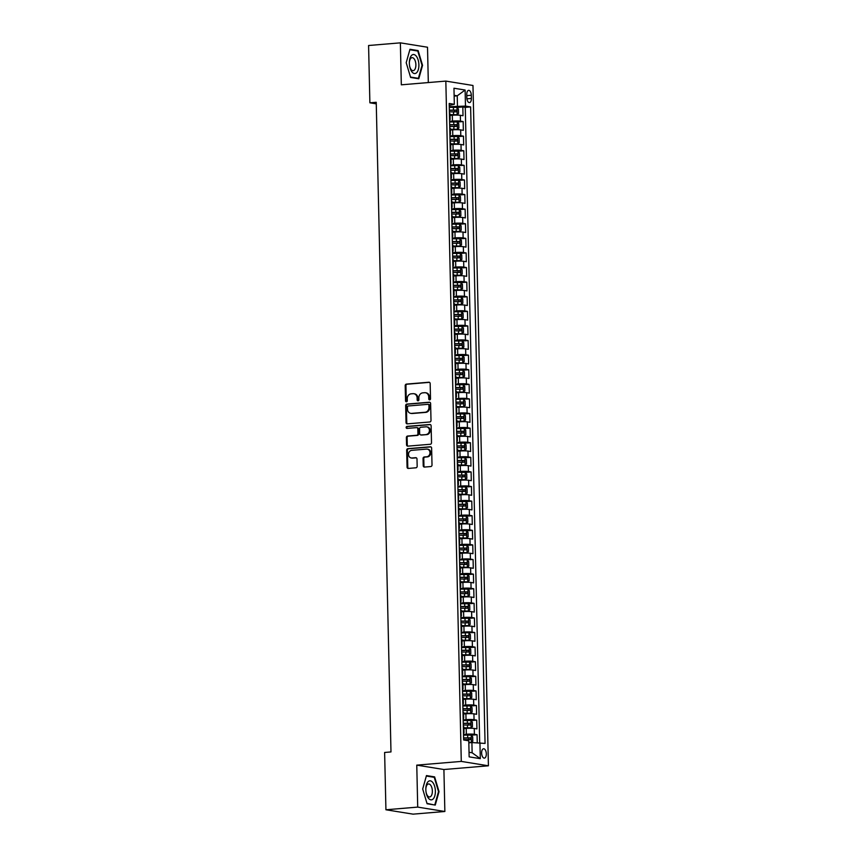 <?xml version="1.0" encoding="UTF-8"?>
<svg xmlns="http://www.w3.org/2000/svg" width="857" height="857" viewBox="0 0 857 857"><rect width="100%" height="100%" fill="white"/><g stroke="black" fill="none" stroke-linecap="round" stroke-linejoin="round"><path stroke-width="1.29" d="M429.668 399.855A1.007 0.868 -80.8 0 0 430.514 398.773L430.171 383.55A1.446 1.243 -80.8 0 0 428.886 382.222L406.422 384.097A1.446 1.243 -80.8 0 0 405.2 385.639L405.543 400.862A1.007 0.868 -80.8 0 0 407.3 400.712L407.246 398.751A4.617 3.974 -80.8 0 1 411.146 393.824L413.01 393.674A4.617 3.974 -80.8 0 1 413.856 393.706A4.617 3.974 -80.8 0 1 417.113 397.927L417.155 399.887A1.007 0.868 -80.8 0 0 418.902 399.748L418.859 397.777A4.617 3.974 -80.8 0 1 422.747 392.86L424.622 392.699A4.617 3.974 -80.8 0 1 425.458 392.731A4.617 3.974 -80.8 0 1 428.725 396.952L428.768 398.923A1.007 0.868 -80.8 0 0 429.668 399.855M486.326 753.817A4.703 2.325 85.2 0 0 483.584 748.761A4.703 2.325 85.2 0 0 481.623 753.057A4.703 2.325 85.2 0 0 484.366 758.124A4.703 2.325 85.2 0 0 486.326 753.817M423.219 465.747A1.446 1.243 -80.8 0 0 424.494 467.076L430.803 466.551A1.446 1.243 -80.8 0 0 432.014 465.019L431.628 448.104A1.446 1.243 -80.8 0 0 430.353 446.776L407.878 448.661A1.446 1.243 -80.8 0 0 406.668 450.193L407.054 467.108A1.446 1.243 -80.8 0 0 408.328 468.436L415.945 467.793A1.446 1.243 -80.8 0 0 417.166 466.262L416.995 459.02A1.446 1.243 -80.8 0 0 415.72 457.692L411.938 458.013A3.857 3.321 -80.8 0 1 411.242 457.981A3.857 3.321 -80.8 0 1 408.521 454.049A3.857 3.321 -80.8 0 1 411.767 450.343L426.561 449.1A3.857 3.321 -80.8 0 1 427.257 449.132A3.857 3.321 -80.8 0 1 429.978 453.064A3.857 3.321 -80.8 0 1 426.732 456.77L424.269 456.974A1.446 1.243 -80.8 0 0 423.047 458.516L423.219 465.747L423.947 465.865A1.446 1.243 -80.8 0 0 424.622 467.065M416.77 765.13L417.713 807.101L385.929 809.769L413.063 814.15L444.858 811.493L443.905 769.522L488.415 765.794L461.28 761.412L416.77 765.13L443.905 769.522M428.318 82.561L427.514 47.231L400.369 42.85L401.322 84.822L445.833 81.094L461.28 761.412M400.369 42.85L368.585 45.507L369.881 102.808L376.277 103.847M385.929 809.769L384.622 752.467L390.985 751.932L376.234 102.283L369.881 102.808M429.786 421.987A1.446 1.243 -80.8 0 0 431.007 420.444L430.621 403.54A1.446 1.243 -80.8 0 0 429.346 402.212L406.871 404.086A1.446 1.243 -80.8 0 0 405.661 405.629L406.036 422.533A1.446 1.243 -80.8 0 0 407.321 423.861L429.786 421.987M431.125 425.822L431.51 442.726A1.446 1.243 -80.8 0 1 430.3 444.269L407.825 446.143A1.446 1.243 -80.8 0 1 406.55 444.815L406.379 437.584A1.446 1.243 -80.8 0 1 407.6 436.042L416.706 435.281A1.446 1.243 -80.8 0 0 417.927 433.749L417.82 428.95A1.446 1.243 -80.8 0 0 416.534 427.622L407.043 428.414A1.007 0.868 -80.8 0 1 407 426.4L429.85 424.494A1.446 1.243 -80.8 0 1 431.125 425.822M477.242 742.591L477.06 734.728L471.275 735.21M463.519 734.481L466.369 734.245A5.87 0.621 -1.3 0 1 474.382 734.288L474.253 728.45L476.931 728.889L476.728 720.126L470.943 720.608M463.187 719.88L466.037 719.644A5.87 0.621 -1.3 0 1 474.06 719.698L473.921 713.849L476.599 714.288L476.406 705.525L470.611 706.007M462.855 705.279L465.705 705.043A5.87 0.621 -1.3 0 1 473.728 705.097L473.589 699.258L476.267 699.687L476.074 690.924L470.279 691.417M462.523 690.688L465.372 690.442A5.87 0.621 -1.3 0 1 473.396 690.496L473.257 684.657L475.935 685.086L475.742 676.334L469.947 676.816M462.191 676.087L465.04 675.852A5.87 0.621 -1.3 0 1 473.064 675.894L472.925 670.056L475.603 670.485L475.41 661.733L469.615 662.215M461.859 661.486L464.708 661.25A5.87 0.621 -1.3 0 1 472.732 661.293L472.593 655.455L475.271 655.894L475.078 647.131L469.282 647.613M461.527 646.885L464.376 646.649A5.87 0.621 -1.3 0 1 472.4 646.703L472.271 640.854L474.939 641.293L474.746 632.53L461.216 632.937M461.195 632.284L464.044 632.048A5.87 0.621 -1.3 0 1 472.068 632.102L471.939 626.263L474.617 626.692L474.414 617.929L468.618 618.422M460.862 617.693L463.712 617.447A5.87 0.621 -1.3 0 1 471.736 617.501L471.607 611.662L474.285 612.091L474.082 603.339L468.286 603.821M460.53 603.092L463.38 602.857A5.87 0.621 -1.3 0 1 471.404 602.899L471.275 597.061L473.953 597.49L473.75 588.738L467.954 589.22M460.198 588.491L463.048 588.256A5.87 0.621 -1.3 0 1 471.071 588.298L470.943 582.46L473.621 582.899L473.418 574.136L467.622 574.619M459.866 573.89L462.716 573.654A5.87 0.621 -1.3 0 1 470.739 573.708L470.611 567.859L473.289 568.298L473.085 559.535L459.556 559.942M459.545 559.289L462.394 559.053A5.87 0.621 -1.3 0 1 470.407 559.107L470.279 553.268L472.957 553.697L472.753 544.934L466.969 545.427M459.213 544.698L462.062 544.452A5.87 0.621 -1.3 0 1 470.075 544.506L469.947 538.667L472.625 539.096L472.421 530.344L466.637 530.826M458.881 530.097L461.73 529.862A5.87 0.621 -1.3 0 1 469.743 529.905L469.615 524.066L472.293 524.495L472.1 515.743L466.304 516.225M458.549 515.496L461.398 515.261A5.87 0.621 -1.3 0 1 469.422 515.303L469.282 509.465L471.961 509.904L471.768 501.141L465.972 501.624M458.216 500.895L461.066 500.659A5.87 0.621 -1.3 0 1 469.09 500.713L468.95 494.864L471.629 495.303L471.436 486.54L465.64 487.022M457.884 486.305L460.734 486.058A5.87 0.621 -1.3 0 1 468.758 486.112L468.618 480.274L471.296 480.702L471.104 471.939L465.308 472.432M457.552 471.704L460.402 471.457A5.87 0.621 -1.3 0 1 468.425 471.511L468.286 465.672L470.964 466.101L470.772 457.349L464.976 457.831M457.22 457.102L460.07 456.867A5.87 0.621 -1.3 0 1 468.093 456.91L467.954 451.071L470.632 451.5L470.439 442.748L464.644 443.23M456.888 442.501L459.738 442.266A5.87 0.621 -1.3 0 1 467.761 442.308L467.633 436.47L470.311 436.909L470.107 428.146L464.312 428.629M456.556 427.9L459.406 427.664A5.87 0.621 -1.3 0 1 467.429 427.718L467.301 421.869L469.979 422.308L469.775 413.545L463.98 414.027M456.224 413.31L459.073 413.063A5.87 0.621 -1.3 0 1 467.097 413.117L466.969 407.279L469.647 407.707L469.443 398.944L455.913 399.351M455.892 398.709L458.741 398.462A5.87 0.621 -1.3 0 1 466.765 398.516L466.637 392.677L469.315 393.106L469.111 384.354L463.316 384.836M455.56 384.107L458.409 383.872A5.87 0.621 -1.3 0 1 466.433 383.915L466.304 378.076L468.983 378.505L468.779 369.753L462.984 370.235M455.228 369.506L458.077 369.271A5.87 0.621 -1.3 0 1 466.101 369.313L465.972 363.475L468.65 363.914L468.447 355.152L462.662 355.634M454.906 354.905L457.756 354.669A5.87 0.621 -1.3 0 1 465.769 354.723L465.64 348.874L468.318 349.313L468.115 340.55L462.33 341.032M454.574 340.315L457.424 340.068A5.87 0.621 -1.3 0 1 465.437 340.122L465.308 334.284L467.986 334.712L467.783 325.949L461.998 326.442M454.242 325.714L457.092 325.467A5.87 0.621 -1.3 0 1 465.115 325.521L464.976 319.682L467.654 320.111L467.461 311.359L461.666 311.841M453.91 311.112L456.76 310.877A5.87 0.621 -1.3 0 1 464.783 310.92L464.644 305.081L467.322 305.51L467.129 296.758L461.334 297.24M453.578 296.511L456.427 296.276A5.87 0.621 -1.3 0 1 464.451 296.318L464.312 290.48L466.99 290.919L466.797 282.157L461.002 282.639M453.246 281.91L456.095 281.674A5.87 0.621 -1.3 0 1 464.119 281.728L463.98 275.89L466.658 276.318L466.465 267.555L460.67 268.037M452.914 267.32L455.763 267.073A5.87 0.621 -1.3 0 1 463.787 267.127L463.648 261.289L466.326 261.717L466.133 252.954L460.338 253.447M452.582 252.719L455.431 252.483A5.87 0.621 -1.3 0 1 463.455 252.526L463.326 246.687L465.994 247.116L465.801 238.364L460.005 238.846M452.25 238.117L455.099 237.882A5.87 0.621 -1.3 0 1 463.123 237.925L462.994 232.086L465.672 232.515L465.469 223.763L459.673 224.245M451.918 223.516L454.767 223.281A5.87 0.621 -1.3 0 1 462.791 223.323L462.662 217.485L465.34 217.924L465.137 209.162L459.341 209.644M451.585 208.915L454.435 208.68A5.87 0.621 -1.3 0 1 462.459 208.733L462.33 202.895L465.008 203.323L464.805 194.56L459.009 195.042M451.253 194.325L454.103 194.078A5.87 0.621 -1.3 0 1 462.127 194.132L461.998 188.294L464.676 188.722L464.473 179.959L458.677 180.452M450.921 179.724L453.771 179.488A5.87 0.621 -1.3 0 1 461.794 179.531L461.666 173.692L464.344 174.121L464.14 165.369L450.611 165.765M450.6 165.122L453.449 164.887A5.87 0.621 -1.3 0 1 461.462 164.93L461.334 159.091L464.012 159.531L463.808 150.768L458.024 151.25M450.268 150.521L453.117 150.286A5.87 0.621 -1.3 0 1 461.13 150.329L461.002 144.49L463.68 144.929L463.476 136.167L457.692 136.649M449.936 135.92L452.785 135.685A5.87 0.621 -1.3 0 1 460.798 135.738L460.67 129.9L463.348 130.328L463.155 121.565L460.477 121.137A5.87 0.621 178.7 0 0 452.453 121.083L449.604 121.33M457.359 122.048L463.155 121.565M474.253 728.45A5.87 0.621 178.7 0 0 466.229 728.407L463.926 728.6M473.921 713.849A5.87 0.621 178.7 0 0 465.897 713.806L463.594 713.999M473.589 699.258A5.87 0.621 178.7 0 0 465.565 699.205L463.262 699.398M473.257 684.657A5.87 0.621 178.7 0 0 465.244 684.604L462.93 684.797M472.925 670.056A5.87 0.621 178.7 0 0 464.912 670.003L462.598 670.195M472.593 655.455A5.87 0.621 178.7 0 0 464.58 655.412L462.266 655.605M472.271 640.854A5.87 0.621 178.7 0 0 464.248 640.811L461.934 641.004M471.939 626.263A5.87 0.621 178.7 0 0 463.916 626.21L461.602 626.403M471.607 611.662A5.87 0.621 178.7 0 0 463.583 611.609L461.28 611.802M471.275 597.061A5.87 0.621 178.7 0 0 463.251 597.018L460.948 597.211M470.943 582.46A5.87 0.621 178.7 0 0 462.919 582.417L460.616 582.61M470.611 567.859A5.87 0.621 178.7 0 0 462.587 567.816L460.284 568.009M470.279 553.268A5.87 0.621 178.7 0 0 462.255 553.215L459.952 553.408M469.947 538.667A5.87 0.621 178.7 0 0 461.923 538.614L459.62 538.807M469.615 524.066A5.87 0.621 178.7 0 0 461.591 524.023L459.288 524.216M469.282 509.465A5.87 0.621 178.7 0 0 461.259 509.422L458.956 509.615M468.95 494.864A5.87 0.621 178.7 0 0 460.927 494.821L458.624 495.014M468.618 480.274A5.87 0.621 178.7 0 0 460.605 480.22L458.291 480.413M468.286 465.672A5.87 0.621 178.7 0 0 460.273 465.619L457.959 465.812M467.954 451.071A5.87 0.621 178.7 0 0 459.941 451.028L457.627 451.221M467.633 436.47A5.87 0.621 178.7 0 0 459.609 436.427L457.295 436.62M467.301 421.869A5.87 0.621 178.7 0 0 459.277 421.826L456.974 422.019M466.969 407.279A5.87 0.621 178.7 0 0 458.945 407.225L456.642 407.418M466.637 392.677A5.87 0.621 178.7 0 0 458.613 392.624L456.31 392.817M466.304 378.076A5.87 0.621 178.7 0 0 458.281 378.033L455.978 378.226M465.972 363.475A5.87 0.621 178.7 0 0 457.949 363.432L455.645 363.625M465.64 348.874A5.87 0.621 178.7 0 0 457.617 348.831L455.313 349.024M465.308 334.284A5.87 0.621 178.7 0 0 457.284 334.23L454.981 334.423M464.976 319.682A5.87 0.621 178.7 0 0 456.952 319.629L454.649 319.822M464.644 305.081A5.87 0.621 178.7 0 0 456.62 305.038L454.317 305.231M464.312 290.48A5.87 0.621 178.7 0 0 456.288 290.437L453.985 290.63M463.98 275.89A5.87 0.621 178.7 0 0 455.967 275.836L453.653 276.029M463.648 261.289A5.87 0.621 178.7 0 0 455.635 261.235L453.321 261.428M463.326 246.687A5.87 0.621 178.7 0 0 455.303 246.634L452.989 246.827M462.994 232.086A5.87 0.621 178.7 0 0 454.971 232.043L452.657 232.236M462.662 217.485A5.87 0.621 178.7 0 0 454.638 217.442L452.335 217.635M462.33 202.895A5.87 0.621 178.7 0 0 454.306 202.841L452.003 203.034M461.998 188.294A5.87 0.621 178.7 0 0 453.974 188.24L451.671 188.433M461.666 173.692A5.87 0.621 178.7 0 0 453.642 173.639L451.339 173.832M461.334 159.091A5.87 0.621 178.7 0 0 453.31 159.048L451.007 159.241M461.002 144.49A5.87 0.621 178.7 0 0 452.978 144.447L450.675 144.64M460.67 129.9A5.87 0.621 178.7 0 0 452.646 129.846L450.343 130.039M466.754 94.516L466.829 97.73A4.553 2.25 85.2 0 0 469.486 102.626A4.553 2.25 85.2 0 0 471.371 98.459L471.307 95.245A4.553 2.25 85.2 0 0 468.65 90.349A4.553 2.25 85.2 0 0 466.754 94.516M488.415 765.794L472.978 85.486L445.833 81.094M469.036 752.275L472.132 752.778L471.907 742.558L485.062 743.437L470.622 106.921L465.48 106.086L449.272 106.729M479.931 742.601L480.295 758.659L469.143 756.86L468.779 740.802L463.637 739.977L449.197 103.461L454.328 104.286L453.964 88.228L465.115 90.028L465.48 106.086M479.695 742.601L465.276 107.371L462.823 106.964L463.016 115.727L460.338 115.299A5.87 0.621 178.7 0 0 452.314 115.245L450.011 115.438M449.571 119.905A5.87 0.621 178.7 0 0 450.107 119.626A5.87 0.621 178.7 0 0 449.561 119.38M450.107 119.626L449.979 113.788A5.87 0.621 178.7 0 0 449.422 113.542M460.798 135.738L463.476 136.167M461.13 150.329L463.808 150.768M461.462 164.93L464.14 165.369M461.794 179.531L464.473 179.959M462.127 194.132L464.805 194.56M462.459 208.733L465.137 209.162M462.791 223.323L465.469 223.763M463.123 237.925L465.801 238.364M463.455 252.526L466.133 252.954M463.787 267.127L466.465 267.555M464.119 281.728L466.797 282.157M464.451 296.318L467.129 296.758M464.783 310.92L467.461 311.359M465.115 325.521L467.783 325.949M465.437 340.122L468.115 340.55M465.769 354.723L468.447 355.152M466.101 369.313L468.779 369.753M466.433 383.915L469.111 384.354M466.765 398.516L469.443 398.944M467.097 413.117L469.775 413.545M467.429 427.718L470.107 428.146M467.761 442.308L470.439 442.748M468.093 456.91L470.772 457.349M468.425 471.511L471.104 471.939M468.758 486.112L471.436 486.54M469.09 500.713L471.768 501.141M469.422 515.303L472.1 515.743M469.743 529.905L472.421 530.344M470.075 544.506L472.753 544.934M470.407 559.107L473.085 559.535M470.739 573.708L473.418 574.136M471.071 588.298L473.75 588.738M471.404 602.899L474.082 603.339M471.736 617.501L474.414 617.929M472.068 632.102L474.746 632.53M472.4 646.703L475.078 647.131M472.732 661.293L475.41 661.733M473.064 675.894L475.742 676.334M473.396 690.496L476.074 690.924M473.728 705.097L476.406 705.525M474.06 719.698L476.728 720.126M474.382 734.288L477.06 734.728M471.907 742.558L468.822 742.815M457.456 106.043L457.231 95.823L454.124 95.32M454.146 96.08L457.231 95.823L465.115 90.028M449.239 105.432L454.328 104.286M417.713 807.101L444.858 811.493M457.027 107.457L462.823 106.964M465.276 107.371L470.622 106.921M449.893 133.981A5.87 0.621 -1.3 0 1 450.439 134.228L450.311 128.389A5.87 0.621 178.7 0 0 449.754 128.132M450.214 148.572A5.87 0.621 -1.3 0 1 450.771 148.829L450.632 142.98A5.87 0.621 178.7 0 0 450.086 142.733M450.439 134.228A5.87 0.621 -1.3 0 1 449.904 134.495M450.546 163.173A5.87 0.621 -1.3 0 1 451.103 163.419L450.964 157.581A5.87 0.621 178.7 0 0 450.418 157.334M450.771 148.829A5.87 0.621 -1.3 0 1 450.236 149.097M450.878 177.774A5.87 0.621 -1.3 0 1 451.435 178.02L451.296 172.182A5.87 0.621 178.7 0 0 450.75 171.936M451.103 163.419A5.87 0.621 -1.3 0 1 450.568 163.698M451.211 192.375A5.87 0.621 -1.3 0 1 451.768 192.621L451.628 186.783A5.87 0.621 178.7 0 0 451.082 186.537M451.435 178.02A5.87 0.621 -1.3 0 1 450.889 178.299M451.543 206.965A5.87 0.621 -1.3 0 1 452.1 207.223L451.96 201.384A5.87 0.621 178.7 0 0 451.414 201.127M451.768 192.621A5.87 0.621 -1.3 0 1 451.221 192.9M451.875 221.567A5.87 0.621 -1.3 0 1 452.421 221.824L452.292 215.975A5.87 0.621 178.7 0 0 451.746 215.728M452.1 207.223A5.87 0.621 -1.3 0 1 451.553 207.49M452.207 236.168A5.87 0.621 -1.3 0 1 452.753 236.414L452.625 230.576A5.87 0.621 178.7 0 0 452.078 230.329M452.421 221.824A5.87 0.621 -1.3 0 1 451.885 222.092M452.539 250.769A5.87 0.621 -1.3 0 1 453.085 251.015L452.957 245.177A5.87 0.621 178.7 0 0 452.41 244.931M452.753 236.414A5.87 0.621 -1.3 0 1 452.217 236.693M452.871 265.37A5.87 0.621 -1.3 0 1 453.417 265.616L453.289 259.778A5.87 0.621 178.7 0 0 452.742 259.532M453.085 251.015A5.87 0.621 -1.3 0 1 452.55 251.294M453.203 279.96A5.87 0.621 -1.3 0 1 453.749 280.218L453.621 274.379A5.87 0.621 178.7 0 0 453.064 274.122M453.417 265.616A5.87 0.621 -1.3 0 1 452.882 265.895M453.535 294.562A5.87 0.621 -1.3 0 1 454.081 294.819L453.953 288.97A5.87 0.621 178.7 0 0 453.396 288.723M453.749 280.218A5.87 0.621 -1.3 0 1 453.214 280.485M453.867 309.163A5.87 0.621 -1.3 0 1 454.414 309.409L454.285 303.571A5.87 0.621 178.7 0 0 453.728 303.324M454.081 294.819A5.87 0.621 -1.3 0 1 453.546 295.087M454.199 323.764A5.87 0.621 -1.3 0 1 454.746 324.01L454.617 318.172A5.87 0.621 178.7 0 0 454.06 317.926M454.414 309.409A5.87 0.621 -1.3 0 1 453.878 309.688M454.531 338.365A5.87 0.621 -1.3 0 1 455.078 338.611L454.938 332.773A5.87 0.621 178.7 0 0 454.392 332.527M454.746 324.01A5.87 0.621 -1.3 0 1 454.21 324.289M454.853 352.955A5.87 0.621 -1.3 0 1 455.41 353.213L455.271 347.374A5.87 0.621 178.7 0 0 454.724 347.117M455.078 338.611A5.87 0.621 -1.3 0 1 454.542 338.89M455.185 367.557A5.87 0.621 -1.3 0 1 455.742 367.814L455.603 361.965A5.87 0.621 178.7 0 0 455.056 361.718M455.41 353.213A5.87 0.621 -1.3 0 1 454.874 353.48M455.517 382.158A5.87 0.621 -1.3 0 1 456.074 382.404L455.935 376.566A5.87 0.621 178.7 0 0 455.388 376.319M455.742 367.814A5.87 0.621 -1.3 0 1 455.196 368.082M455.849 396.759A5.87 0.621 -1.3 0 1 456.406 397.005L456.267 391.167A5.87 0.621 178.7 0 0 455.72 390.921M456.074 382.404A5.87 0.621 -1.3 0 1 455.528 382.683M456.181 411.36A5.87 0.621 -1.3 0 1 456.727 411.606L456.599 405.768A5.87 0.621 178.7 0 0 456.053 405.522M456.406 397.005A5.87 0.621 -1.3 0 1 455.86 397.284M456.513 425.95A5.87 0.621 -1.3 0 1 457.06 426.208L456.931 420.369A5.87 0.621 178.7 0 0 456.385 420.112M456.727 411.606A5.87 0.621 -1.3 0 1 456.192 411.885M456.845 440.552A5.87 0.621 -1.3 0 1 457.392 440.809L457.263 434.96A5.87 0.621 178.7 0 0 456.717 434.713M457.06 426.208A5.87 0.621 -1.3 0 1 456.524 426.475M457.177 455.153A5.87 0.621 -1.3 0 1 457.724 455.399L457.595 449.561A5.87 0.621 178.7 0 0 457.049 449.314M457.392 440.809A5.87 0.621 -1.3 0 1 456.856 441.076M457.509 469.754A5.87 0.621 -1.3 0 1 458.056 470L457.927 464.162A5.87 0.621 178.7 0 0 457.37 463.916M457.724 455.399A5.87 0.621 -1.3 0 1 457.188 455.678M457.842 484.355A5.87 0.621 -1.3 0 1 458.388 484.601L458.259 478.763A5.87 0.621 178.7 0 0 457.702 478.517M458.056 470A5.87 0.621 -1.3 0 1 457.52 470.279M458.174 498.945A5.87 0.621 -1.3 0 1 458.72 499.203L458.591 493.364A5.87 0.621 178.7 0 0 458.034 493.107M458.388 484.601A5.87 0.621 -1.3 0 1 457.852 484.88M458.506 513.547A5.87 0.621 -1.3 0 1 459.052 513.804L458.923 507.955A5.87 0.621 178.7 0 0 458.366 507.708M458.72 499.203A5.87 0.621 -1.3 0 1 458.184 499.47M458.838 528.148A5.87 0.621 -1.3 0 1 459.384 528.394L459.256 522.556A5.87 0.621 178.7 0 0 458.699 522.309M459.052 513.804A5.87 0.621 -1.3 0 1 458.516 514.071M459.159 542.749A5.87 0.621 -1.3 0 1 459.716 542.995L459.577 537.157A5.87 0.621 178.7 0 0 459.031 536.91M459.384 528.394A5.87 0.621 -1.3 0 1 458.849 528.673M459.491 557.35A5.87 0.621 -1.3 0 1 460.048 557.596L459.909 551.758A5.87 0.621 178.7 0 0 459.363 551.501M459.716 542.995A5.87 0.621 -1.3 0 1 459.181 543.274M459.823 571.94A5.87 0.621 -1.3 0 1 460.38 572.197L460.241 566.359A5.87 0.621 178.7 0 0 459.695 566.102M460.048 557.596A5.87 0.621 -1.3 0 1 459.513 557.864M460.155 586.542A5.87 0.621 -1.3 0 1 460.712 586.788L460.573 580.95A5.87 0.621 178.7 0 0 460.027 580.703M460.38 572.197A5.87 0.621 -1.3 0 1 459.834 572.465M460.488 601.143A5.87 0.621 -1.3 0 1 461.045 601.389L460.905 595.551A5.87 0.621 178.7 0 0 460.359 595.304M460.712 586.788A5.87 0.621 -1.3 0 1 460.166 587.066M460.82 615.744A5.87 0.621 -1.3 0 1 461.366 615.99L461.237 610.152A5.87 0.621 178.7 0 0 460.691 609.905M461.045 601.389A5.87 0.621 -1.3 0 1 460.498 601.668M461.152 630.345A5.87 0.621 -1.3 0 1 461.698 630.591L461.569 624.753A5.87 0.621 178.7 0 0 461.023 624.496M461.366 615.99A5.87 0.621 -1.3 0 1 460.83 616.269M461.484 644.935A5.87 0.621 -1.3 0 1 462.03 645.192L461.902 639.354A5.87 0.621 178.7 0 0 461.355 639.097M461.698 630.591A5.87 0.621 -1.3 0 1 461.162 630.859M461.816 659.536A5.87 0.621 -1.3 0 1 462.362 659.783L462.234 653.945A5.87 0.621 178.7 0 0 461.687 653.698M462.03 645.192A5.87 0.621 -1.3 0 1 461.495 645.46M462.148 674.138A5.87 0.621 -1.3 0 1 462.694 674.384L462.566 668.546A5.87 0.621 178.7 0 0 462.009 668.299M462.362 659.783A5.87 0.621 -1.3 0 1 461.827 660.061M462.48 688.739A5.87 0.621 -1.3 0 1 463.026 688.985L462.898 683.147A5.87 0.621 178.7 0 0 462.341 682.9M462.694 674.384A5.87 0.621 -1.3 0 1 462.159 674.663M462.812 703.34A5.87 0.621 -1.3 0 1 463.358 703.586L463.23 697.748A5.87 0.621 178.7 0 0 462.673 697.491M463.026 688.985A5.87 0.621 -1.3 0 1 462.491 689.264M463.144 717.93A5.87 0.621 -1.3 0 1 463.691 718.187L463.562 712.349A5.87 0.621 178.7 0 0 463.005 712.092M463.358 703.586A5.87 0.621 -1.3 0 1 462.823 703.854M463.476 732.531A5.87 0.621 -1.3 0 1 464.023 732.778L463.883 726.94A5.87 0.621 178.7 0 0 463.337 726.693M463.691 718.187A5.87 0.621 -1.3 0 1 463.155 718.455M464.023 732.778A5.87 0.621 -1.3 0 1 463.487 733.056M480.295 758.659L472.132 752.778M406.197 62.7L410.61 77.451L418.784 78.769L422.555 65.346L418.141 50.595L409.967 49.278L406.197 62.7L409.85 49.749L417.777 51.034L422.04 65.325L418.387 78.33L410.492 77.055M435.27 805.066L439.03 791.643L434.628 776.892L426.454 775.574L422.683 788.997L427.086 803.748L435.27 805.066M416.106 50.767L418.141 50.595M432.592 777.063L434.628 776.892M429.86 399.812A1.007 0.868 -80.8 0 1 429.496 399.041L429.453 397.07A4.617 3.974 -80.8 0 0 426.197 392.849L425.458 392.731M413.856 393.706L414.584 393.824A4.617 3.974 -80.8 0 1 417.841 398.044L417.895 400.015A1.007 0.868 -80.8 0 0 418.248 400.776M429.496 382.351L407.15 384.215A1.446 1.243 -80.8 0 0 405.939 385.757L406.282 400.98A1.007 0.868 -80.8 0 0 406.647 401.751M429.946 402.34L407.6 404.204A1.446 1.243 -80.8 0 0 406.389 405.747L406.775 422.651A1.446 1.243 -80.8 0 0 407.45 423.851M428.907 405.265A1.007 0.868 -80.8 0 0 428.018 404.333L408.286 405.982A1.007 0.868 -80.8 0 0 407.439 407.054L407.482 409.132A4.617 3.974 -80.8 0 0 410.749 413.353A4.617 3.974 -80.8 0 0 411.585 413.385L425.061 412.26A4.617 3.974 -80.8 0 0 428.961 407.343L428.907 405.265L429.646 405.382A1.007 0.868 -80.8 0 0 428.746 404.45M410.749 413.353L411.478 413.47A4.617 3.974 -80.8 0 0 412.313 413.502L411.585 413.385M429.646 405.382L429.689 407.461A4.617 3.974 -80.8 0 1 425.8 412.378L412.313 413.502M417.273 427.739A1.446 1.243 -80.8 0 1 418.548 429.068L418.655 433.867A1.446 1.243 -80.8 0 1 417.445 435.399L408.328 436.159A1.446 1.243 -80.8 0 0 407.118 437.702L407.279 444.944A1.446 1.243 -80.8 0 0 407.953 446.143M430.46 424.622L407.739 426.518A1.007 0.868 -80.8 0 0 407.279 428.393M426.165 434.488A3.857 3.321 -80.8 0 0 429.411 430.782A3.857 3.321 -80.8 0 0 426.69 426.85A3.857 3.321 -80.8 0 0 425.993 426.829L420.776 427.257A1.446 1.243 -80.8 0 0 419.566 428.8L419.673 433.599A1.446 1.243 -80.8 0 0 420.958 434.928L426.904 434.606A3.857 3.321 -80.8 0 0 430.139 430.9A3.857 3.321 -80.8 0 0 427.429 426.968L426.69 426.85M421.173 434.96A1.446 1.243 -80.8 0 0 421.687 435.045L420.958 434.928M426.904 434.606L421.687 435.045M427.257 449.132L427.997 449.25A3.857 3.321 -80.8 0 1 430.707 453.182A3.857 3.321 -80.8 0 1 427.472 456.888L424.997 457.092A1.446 1.243 -80.8 0 0 423.787 458.634L423.947 465.865M411.242 457.981L411.971 458.099A3.857 3.321 -80.8 0 0 412.678 458.131L411.938 458.013M416.331 457.82L412.678 458.131M430.964 446.904L408.618 448.779A1.446 1.243 -80.8 0 0 407.396 450.311L407.782 467.226A1.446 1.243 -80.8 0 0 408.457 468.425M450 114.859L457.124 114.677L458.549 113.445L458.452 109.075L456.952 107.371L449.282 107.371M457.124 114.677L449.989 114.656M449.389 111.892L456.353 111.828L456.31 110.071L449.347 110.146M449.347 110.349L454.478 110.221L454.521 111.978M418.891 64.811A9.545 4.724 85.2 0 0 414.017 54.569A9.545 4.724 85.2 0 0 409.346 62.85A9.545 4.724 85.2 0 0 409.357 63.268A9.545 4.724 85.2 0 0 409.614 66.01A9.545 4.724 85.2 0 0 415.024 73.541A9.545 4.724 85.2 0 0 418.891 64.811M409.571 65.732A6.535 3.235 85.2 0 0 413.16 70.681A6.535 3.235 85.2 0 0 415.881 64.693A6.535 3.235 85.2 0 0 412.067 57.655A6.535 3.235 85.2 0 0 409.346 63.129M416.866 78.458L418.387 78.33M432.806 782.505A9.545 4.724 85.2 0 0 425.833 789.158A9.545 4.724 85.2 0 0 426.09 792.307A9.545 4.724 85.2 0 0 428.404 798.178A9.545 4.724 85.2 0 0 434.842 795.757A9.545 4.724 85.2 0 0 432.806 782.505M426.047 792.029A6.535 3.235 85.2 0 0 427.589 795.832A6.535 3.235 85.2 0 0 429.646 796.978A6.535 3.235 85.2 0 0 432.324 792.275A6.535 3.235 85.2 0 0 430.6 785.108A6.535 3.235 85.2 0 0 428.554 783.951A6.535 3.235 85.2 0 0 425.833 789.426M433.353 804.755L426.968 803.352M422.694 789.029L426.336 776.046L434.253 777.331L438.527 791.622L434.874 804.627M450.332 129.461L457.445 129.268L458.881 128.047L458.784 123.665L457.284 121.973L449.614 121.973M457.445 129.268L450.321 129.257M449.721 126.493L456.685 126.418L456.642 124.672L449.679 124.747M449.679 124.951L454.81 124.822L454.853 126.579M450.664 144.051L457.777 143.869L459.213 142.648L459.116 138.266L457.617 136.574L449.946 136.574M457.777 143.869L450.653 143.847M450.054 141.094L457.017 141.019L456.974 139.273L450.011 139.337M450.011 139.541L455.142 139.423L455.185 141.169M450.996 158.652L458.109 158.47L459.545 157.249L459.448 152.867L457.949 151.175L450.279 151.164M458.109 158.47L450.986 158.449M450.386 155.695L457.338 155.62L457.306 153.864L450.343 153.939M450.343 154.142L455.474 154.024L455.517 155.77M451.318 173.05L458.441 173.071L451.328 173.253M458.484 173.039L459.877 171.85L459.781 167.469L458.313 165.808L458.441 173.071M450.707 170.297L457.67 170.222L457.638 168.465L450.675 168.54M450.675 168.743L455.806 168.615L455.849 170.372M451.65 187.854L458.774 187.672L460.209 186.44L460.113 182.07L458.613 180.366L450.943 180.366M458.774 187.672L451.65 187.651M451.039 184.887L458.002 184.812L457.97 183.066L451.007 183.141M451.007 183.344L456.138 183.216L456.17 184.973M451.982 202.456L459.106 202.263L460.541 201.041L460.445 196.66L458.945 194.968L451.275 194.968M459.106 202.263L451.982 202.252M451.371 199.488L458.334 199.413L458.291 197.667L451.339 197.742M451.339 197.946L456.47 197.817L456.502 199.574M452.314 217.046L459.438 216.864L460.873 215.643L460.777 211.261L459.309 209.611L451.607 209.569M459.438 216.864L452.314 216.842M451.703 214.089L458.666 214.014L458.624 212.268L451.671 212.332M451.671 212.536L456.802 212.418L456.835 214.164M459.309 209.611L459.47 216.832M452.646 231.647L459.77 231.465L461.205 230.244L461.109 225.862L459.598 224.159L451.939 224.159M459.641 224.202L459.802 231.433L452.646 231.444M452.035 228.69L458.998 228.615L458.956 226.859L451.993 226.934M452.003 227.137L457.135 227.019L457.167 228.765M452.978 246.248L460.102 246.066L461.537 244.845L461.43 240.463L459.93 238.76L452.271 238.76M460.102 246.066L452.978 246.045M452.367 243.292L459.331 243.217L459.288 241.46L452.325 241.535M452.335 241.738L457.456 241.61L457.499 243.367M453.31 260.849L460.466 260.635L461.869 259.435L461.762 255.054L460.263 253.361L452.592 253.361M460.434 260.657L453.31 260.646M452.7 257.882L459.663 257.807L459.62 256.061L452.657 256.136M452.667 256.339L457.788 256.211L457.831 257.968M453.642 275.451L460.766 275.258L462.202 274.036L462.094 269.655L460.595 267.962L452.925 267.962M460.766 275.258L453.642 275.247M453.032 272.483L459.995 272.408L459.952 270.662L452.989 270.737M452.999 270.941L458.12 270.812L458.163 272.569M453.974 290.041L461.098 289.859L462.534 288.638L462.426 284.256L460.927 282.564L453.257 282.553M461.098 289.859L453.974 289.837M453.364 287.084L460.327 287.009L460.284 285.263L453.321 285.327M453.332 285.531L458.452 285.413L458.495 287.159M454.306 304.642L461.43 304.46L462.855 303.239L462.759 298.857L461.259 297.154L453.589 297.154M461.302 297.197L461.462 304.428L454.296 304.439M453.696 301.685L460.659 301.61L460.616 299.854L453.653 299.929M453.664 300.132L458.784 300.014L458.827 301.76M454.638 319.243L461.752 319.061L463.187 317.84L463.091 313.458L461.591 311.755L453.921 311.755M461.752 319.061L454.628 319.04M454.028 316.287L460.991 316.212L460.948 314.455L453.985 314.53M453.985 314.733L459.116 314.605L459.159 316.362M454.971 333.844L462.127 333.63L463.519 332.43L463.423 328.049L461.923 326.356L454.253 326.356M462.084 333.652L454.96 333.641M454.36 330.877L461.323 330.802L461.28 329.056L454.317 329.131M454.317 329.334L459.448 329.206L459.491 330.963M455.303 348.445L462.416 348.253L463.851 347.031L463.755 342.65L462.255 340.957L454.585 340.957M462.416 348.253L455.292 348.242M454.692 345.478L461.644 345.403L461.612 343.657L454.649 343.732M454.649 343.936L459.781 343.807L459.823 345.564M455.635 363.036L462.748 362.854L464.183 361.633L464.087 357.251L462.587 355.559L454.917 355.548M462.748 362.854L455.624 362.832M455.024 360.079L461.977 360.004L461.944 358.258L454.981 358.322M454.981 358.526L460.113 358.408L460.155 360.154M455.967 377.637L463.08 377.455L464.515 376.234L464.419 371.852L462.951 370.192L455.249 370.149M463.08 377.455L455.956 377.434M455.346 374.68L462.309 374.605L462.277 372.849L455.313 372.924M455.313 373.127L460.445 373.009L460.477 374.755M462.951 370.192L463.123 377.423M456.288 392.238L463.412 392.056L464.848 390.824L464.751 386.453L463.251 384.75L455.581 384.75M463.412 392.056L456.288 392.035M455.678 389.282L462.641 389.207L462.609 387.45L455.645 387.525M455.645 387.728L460.777 387.6L460.809 389.357M456.62 406.636L463.744 406.647L456.62 406.839M463.776 406.625L465.18 405.425L465.083 401.044L463.616 399.394L463.744 406.647M456.01 403.872L462.973 403.797L462.93 402.051L455.978 402.126M455.978 402.329L461.109 402.201L461.141 403.958M456.952 421.44L464.076 421.248L465.512 420.026L465.415 415.645L463.905 413.952L456.245 413.952M464.076 421.248L456.952 421.237M456.342 418.473L463.305 418.398L463.262 416.652L456.31 416.727M456.31 416.93L461.441 416.802L461.473 418.559M457.284 436.031L464.408 435.849L465.844 434.628L465.747 430.246L464.237 428.554L456.577 428.543M464.408 435.849L457.284 435.827M456.674 433.074L463.637 432.999L463.594 431.242L456.631 431.317M456.642 431.521L461.762 431.403L461.805 433.149M457.617 450.632L464.74 450.45L466.176 449.229L466.069 444.847L464.569 443.144L456.899 443.144M464.74 450.45L457.617 450.428M457.006 447.675L463.969 447.6L463.926 445.844L456.963 445.919M456.974 446.122L462.094 446.004L462.137 447.75M457.949 465.233L465.072 465.051L466.508 463.819L466.401 459.448L464.901 457.745L457.231 457.745M464.944 457.788L465.105 465.019L457.949 465.03M457.338 462.277L464.301 462.202L464.258 460.445L457.295 460.52M457.306 460.723L462.426 460.595L462.469 462.352M458.281 479.834L465.437 479.62L466.84 478.42L466.733 474.039L465.233 472.346L457.563 472.346M465.405 479.641L458.281 479.631M457.67 476.867L464.633 476.792L464.59 475.046L457.627 475.121M457.638 475.324L462.759 475.196L462.801 476.953M458.613 494.435L465.737 494.243L467.172 493.021L467.065 488.64L465.565 486.947L457.895 486.947M465.737 494.243L458.602 494.232M458.002 491.468L464.965 491.393L464.923 489.647L457.959 489.722M457.97 489.915L463.091 489.797L463.134 491.554M458.945 509.026L466.069 508.844L467.493 507.623L467.397 503.241L465.897 501.549L458.227 501.538M466.069 508.844L458.934 508.822M458.334 506.069L465.297 505.994L465.255 504.237L458.291 504.312M458.302 504.516L463.423 504.398L463.466 506.144M459.277 523.627L466.39 523.445L467.826 522.224L467.729 517.842L466.229 516.139L458.559 516.139M466.39 523.445L459.266 523.423M458.666 520.67L465.63 520.595L465.587 518.839L458.624 518.913M458.624 519.117L463.755 518.999L463.798 520.745M459.609 538.228L466.722 538.046L468.158 536.814L468.061 532.443L466.562 530.74L458.891 530.74M466.594 530.783L466.765 538.014L459.598 538.025M458.998 535.261L465.962 535.197L465.919 533.44L458.956 533.515M458.956 533.718L464.087 533.59L464.13 535.346M459.941 552.829L467.097 552.615L468.49 551.415L468.393 547.034L466.894 545.341L459.223 545.341M467.054 552.636L459.93 552.626M459.331 549.862L466.283 549.787L466.251 548.041L459.288 548.116M459.288 548.319L464.419 548.191L464.462 549.948M460.263 567.227L467.386 567.238L460.273 567.42M467.429 567.205L468.822 566.016L468.725 561.635L467.258 559.985L467.386 567.238M459.652 564.463L466.615 564.388L466.583 562.642L459.62 562.717M459.62 562.91L464.751 562.792L464.794 564.538M460.595 582.021L467.718 581.839L469.154 580.618L469.058 576.236L467.558 574.544L459.888 574.533M467.718 581.839L460.595 581.817M459.984 579.064L466.947 578.989L466.915 577.232L459.952 577.307M459.952 577.511L465.083 577.393L465.115 579.139M460.927 596.622L468.051 596.44L469.486 595.219L469.39 590.837L467.89 589.134L460.22 589.134M468.051 596.44L460.927 596.418M460.316 593.665L467.279 593.59L467.247 591.833L460.284 591.908M460.284 592.112L465.415 591.994L465.447 593.74M461.259 611.223L468.383 611.041L469.818 609.809L469.722 605.438L468.254 603.778L460.552 603.735M468.383 611.041L461.259 611.02M460.648 608.256L467.611 608.191L467.568 606.435L460.616 606.51M460.616 606.713L465.747 606.585L465.78 608.341M468.254 603.778L468.415 611.009M461.591 625.824L468.715 625.631L470.15 624.41L470.054 620.029L468.543 618.336L460.884 618.336M468.586 618.379L468.747 625.61L461.591 625.621M460.98 622.857L467.943 622.782L467.901 621.036L460.937 621.111M460.948 621.314L466.079 621.186L466.112 622.943M461.923 640.222L469.047 640.233L461.923 640.415M469.079 640.2L470.482 639.011L470.386 634.63L468.918 632.98L469.047 640.233M461.312 637.458L468.276 637.383L468.233 635.637L461.27 635.712M461.28 635.905L466.401 635.787L466.444 637.533M462.255 655.016L469.379 654.834L470.814 653.612L470.707 649.231L469.208 647.538L461.537 647.528M469.379 654.834L462.255 654.812M461.644 652.059L468.608 651.984L468.565 650.227L461.602 650.302M461.612 650.506L466.733 650.388L466.776 652.134M462.587 669.617L469.711 669.435L471.146 668.214L471.039 663.832L469.54 662.129L461.869 662.129M469.711 669.435L462.587 669.413M461.977 666.66L468.94 666.585L468.897 664.828L461.934 664.903M461.944 665.107L467.065 664.989L467.108 666.735M462.919 684.218L470.043 684.036L471.479 682.804L471.371 678.433L469.872 676.73L462.202 676.73M470.043 684.036L462.919 684.015M462.309 681.251L469.272 681.186L469.229 679.43L462.266 679.505M462.277 679.708L467.397 679.58L467.44 681.336M463.251 698.819L470.375 698.626L471.8 697.405L471.704 693.024L470.204 691.331L462.534 691.331M470.247 691.374L470.407 698.605L463.241 698.616M462.641 695.852L469.604 695.777L469.561 694.031L462.598 694.106M462.609 694.309L467.729 694.181L467.772 695.938M463.583 713.41L470.697 713.228L472.132 712.006L472.036 707.625L470.536 705.932L462.866 705.932M470.697 713.228L463.573 713.217M462.973 710.453L469.936 710.378L469.893 708.632L462.93 708.707M462.93 708.9L468.061 708.782L468.104 710.528M463.916 728.011L471.029 727.829L472.464 726.607L472.368 722.226L470.868 720.533L463.198 720.523M471.029 727.829L463.905 727.807M463.305 725.054L470.268 724.979L470.225 723.222L463.262 723.297M463.262 723.501L468.393 723.383L468.436 725.129M468.811 742.505L471.361 742.43L472.796 741.209L472.7 736.827L471.2 735.124L463.53 735.124M471.361 742.43L468.811 742.291M463.637 739.655L470.589 739.58L470.557 737.823L463.594 737.898M463.594 738.102L468.725 737.984L468.768 739.73M466.369 734.245L466.229 728.407M466.037 719.644L465.897 713.806M465.705 705.043L465.565 699.205M465.372 690.442L465.244 684.604M465.04 675.852L464.912 670.003M464.708 661.25L464.58 655.412M464.376 646.649L464.248 640.811M464.044 632.048L463.916 626.21M463.712 617.447L463.583 611.609M463.38 602.857L463.251 597.018M463.048 588.256L462.919 582.417M462.716 573.654L462.587 567.816M462.394 559.053L462.255 553.215M462.062 544.452L461.923 538.614M461.73 529.862L461.591 524.023M461.398 515.261L461.259 509.422M461.066 500.659L460.927 494.821M460.734 486.058L460.605 480.22M460.402 471.457L460.273 465.619M460.07 456.867L459.941 451.028M459.738 442.266L459.609 436.427M459.406 427.664L459.277 421.826M459.073 413.063L458.945 407.225M458.741 398.462L458.613 392.624M458.409 383.872L458.281 378.033M458.077 369.271L457.949 363.432M457.756 354.669L457.617 348.831M457.424 340.068L457.284 334.23M457.092 325.467L456.952 319.629M456.76 310.877L456.62 305.038M456.427 296.276L456.288 290.437M456.095 281.674L455.967 275.836M455.763 267.073L455.635 261.235M455.431 252.483L455.303 246.634M455.099 237.882L454.971 232.043M454.767 223.281L454.638 217.442M454.435 208.68L454.306 202.841M454.103 194.078L453.974 188.24M453.771 179.488L453.642 173.639M453.449 164.887L453.31 159.048M453.117 150.286L452.978 144.447M452.785 135.685L452.646 129.846M452.453 121.083L452.314 115.245M460.477 121.137L460.338 115.299M466.776 95.63L471.307 95.245M466.915 98.834L471.371 98.459M429.453 397.07L428.725 396.952M417.895 400.015L417.155 399.887M417.841 398.044L417.113 397.927M406.282 400.98L405.543 400.862M405.939 385.757L405.2 385.639M407.15 384.215L406.422 384.097M429.496 399.041L428.768 398.923M406.775 422.651L406.036 422.533M406.389 405.747L405.661 405.629M407.6 404.204L406.871 404.086M425.8 412.378L425.061 412.26M429.689 407.461L428.961 407.343M407.279 444.944L406.55 444.815M407.118 437.702L406.379 437.584M408.328 436.159L407.6 436.042M417.445 435.399L416.706 435.281M418.655 433.867L417.927 433.749M418.548 429.068L417.82 428.95M407.739 426.518L407 426.4M423.787 458.634L423.047 458.516M424.997 457.092L424.269 456.974M427.472 456.888L426.732 456.77M407.782 467.226L407.054 467.108M407.396 450.311L406.668 450.193M408.618 448.779L407.878 448.661M457.156 114.645L456.995 107.414M453.46 110.028L453.396 107.254M453.567 114.549L453.503 111.774M454.478 110.221L456.31 110.071M457.488 129.236L457.327 122.015M453.792 124.629L453.728 121.855M453.889 129.15L453.835 126.375M454.81 124.822L456.642 124.672M457.82 143.837L457.649 136.617M454.124 139.22L454.06 136.456M454.221 143.751L454.167 140.976M455.142 139.423L456.974 139.273M458.152 158.438L457.981 151.207M454.456 153.821L454.392 151.046M454.553 158.352L454.489 155.578M455.474 154.024L457.306 153.864M454.788 168.422L454.724 165.647M454.885 172.953L454.821 170.179M455.806 168.615L457.638 168.465M458.816 187.64L458.645 180.409M455.121 183.023L455.056 180.249M455.217 187.544L455.153 184.769M456.138 183.216L457.97 183.066M459.138 202.231L458.977 195.01M455.453 197.624L455.388 194.85M455.549 202.145L455.485 199.37M456.47 197.817L458.291 197.667M455.774 212.215L455.72 209.451M455.881 216.746L455.817 213.971M456.802 212.418L458.624 212.268M456.106 226.816L456.042 224.041M456.213 231.347L456.149 228.573M457.135 227.019L458.956 226.859M460.134 246.034L459.973 238.803M456.438 241.417L456.374 238.642M456.545 245.948L456.481 243.174M457.456 241.61L459.288 241.46M460.466 260.635L460.305 253.404M456.77 256.018L456.706 253.244M456.877 260.539L456.813 257.764M457.788 256.211L459.62 256.061M460.798 275.226L460.637 268.005M457.102 270.619L457.038 267.845M457.21 275.14L457.145 272.365M458.12 270.812L459.952 270.662M461.13 289.827L460.97 282.606M457.434 285.21L457.37 282.446M457.542 289.741L457.477 286.966M458.452 285.413L460.284 285.263M457.767 299.811L457.702 297.036M457.874 304.342L457.809 301.568M458.784 300.014L460.616 299.854M461.794 319.029L461.634 311.798M458.099 314.412L458.034 311.637M458.206 318.943L458.141 316.169M459.116 314.605L460.948 314.455M462.127 333.63L461.955 326.399M458.431 329.013L458.366 326.238M458.527 333.534L458.474 330.759M459.448 329.206L461.28 329.056M462.459 348.221L462.287 341M458.763 343.614L458.699 340.84M458.859 348.135L458.795 345.36M459.781 343.807L461.612 343.657M462.791 362.822L462.619 355.601M459.095 358.205L459.031 355.441M459.191 362.736L459.127 359.961M460.113 358.408L461.944 358.258M459.427 372.806L459.363 370.031M459.523 377.337L459.459 374.563M460.445 373.009L462.277 372.849M463.455 392.024L463.283 384.793M459.759 387.407L459.695 384.632M459.855 391.938L459.791 389.164M460.777 387.6L462.609 387.45M460.08 402.008L460.027 399.233M460.188 406.529L460.123 403.754M461.109 402.201L462.93 402.051M464.108 421.216L463.948 413.995M460.413 416.609L460.359 413.835M460.52 421.13L460.455 418.355M461.441 416.802L463.262 416.652M464.44 435.817L464.28 428.596M460.745 431.2L460.68 428.425M460.852 435.731L460.787 432.956M461.762 431.403L463.594 431.242M464.773 450.418L464.612 443.187M461.077 445.801L461.012 443.026M461.184 450.332L461.12 447.558M462.094 446.004L463.926 445.844M461.409 460.402L461.345 457.627M461.516 464.923L461.452 462.159M462.426 460.595L464.258 460.445M465.437 479.62L465.276 472.389M461.741 475.003L461.677 472.228M461.848 479.524L461.784 476.749M462.759 475.196L464.59 475.046M465.769 494.21L465.608 486.99M462.073 489.604L462.009 486.83M462.18 494.125L462.116 491.35M463.091 489.797L464.923 489.647M466.101 508.812L465.94 501.591M462.405 504.195L462.341 501.42M462.512 508.726L462.448 505.951M463.423 504.398L465.255 504.237M466.433 523.413L466.272 516.182M462.737 518.796L462.673 516.021M462.834 523.327L462.78 520.553M463.755 518.999L465.587 518.839M463.069 533.397L463.005 530.622M463.166 537.917L463.112 535.154M464.087 533.59L465.919 533.44M467.097 552.615L466.926 545.384M463.401 547.998L463.337 545.223M463.498 552.519L463.433 549.744M464.419 548.191L466.251 548.041M463.733 562.599L463.669 559.825M463.83 567.12L463.766 564.345M464.751 562.792L466.583 562.642M467.761 581.807L467.59 574.586M464.065 577.189L464.001 574.415M464.162 581.721L464.098 578.946M465.083 577.393L466.915 577.232M468.083 596.408L467.922 589.177M464.398 591.791L464.333 589.016M464.494 596.322L464.43 593.547M465.415 591.994L467.247 591.833M464.719 606.392L464.665 603.617M464.826 610.912L464.762 608.149M465.747 606.585L467.568 606.435M465.051 620.993L464.987 618.218M465.158 625.514L465.094 622.739M466.079 621.186L467.901 621.036M465.383 635.594L465.319 632.82M465.49 640.115L465.426 637.34M466.401 635.787L468.233 635.637M469.411 654.802L469.25 647.581M465.715 650.184L465.651 647.41M465.822 654.716L465.758 651.941M466.733 650.388L468.565 650.227M469.743 669.403L469.582 662.172M466.047 664.786L465.983 662.011M466.154 669.317L466.09 666.542M467.065 664.989L468.897 664.828M470.075 684.004L469.915 676.773M466.379 679.387L466.315 676.612M466.487 683.907L466.422 681.144M467.397 679.58L469.229 679.43M466.711 693.988L466.647 691.213M466.819 698.509L466.754 695.734M467.729 694.181L469.561 694.031M470.739 713.195L470.579 705.975M467.044 708.589L466.979 705.814M467.151 713.11L467.086 710.335M468.061 708.782L469.893 708.632M471.071 727.797L470.911 720.576M467.376 723.179L467.311 720.405M467.472 727.711L467.419 724.936M468.393 723.383L470.225 723.222M471.404 742.398L471.232 735.167M467.708 737.781L467.643 735.006M467.772 740.641L467.74 739.537M468.725 737.984L470.557 737.823M428.928 404.461L428.2 404.343M417.53 427.75L416.802 427.632M421.43 435.035L420.691 434.917"/></g></svg>
